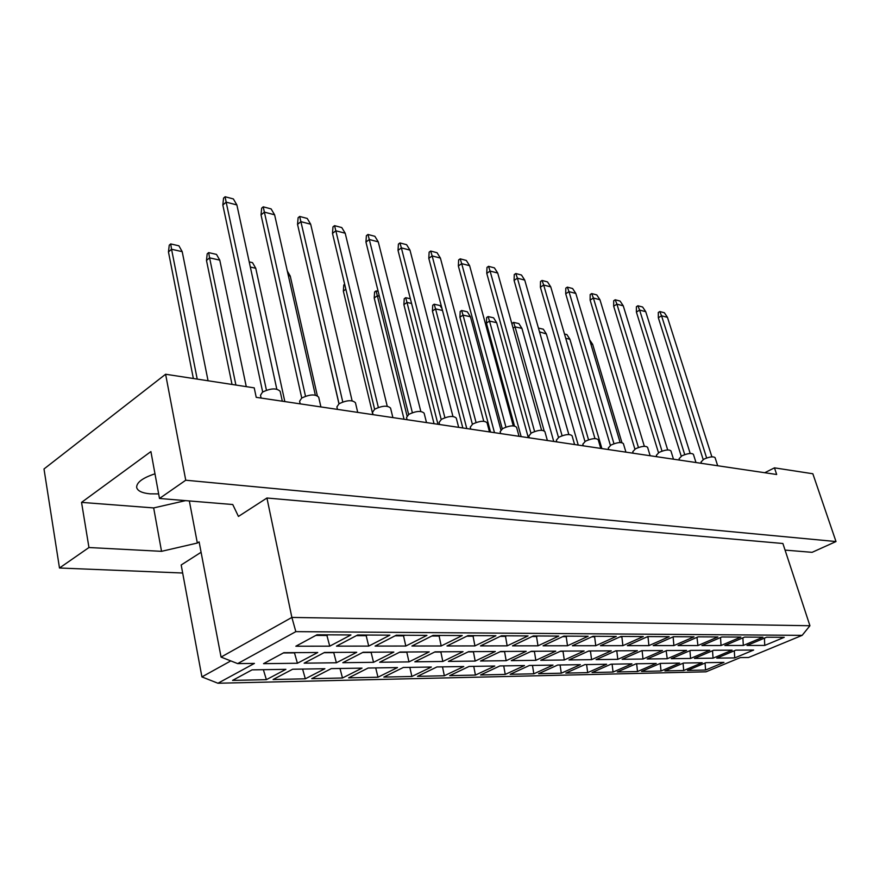 <?xml version="1.0" encoding="UTF-8"?>
<svg xmlns="http://www.w3.org/2000/svg" width="880" height="880" viewBox="0 0 880 880"><rect width="100%" height="100%" fill="white"/><g stroke="black" fill="none" stroke-linecap="round" stroke-linejoin="round"><path stroke-width="1.32" d="M154.979 473.803C142.659 477.895 136.554 482.427 136.653 487.399C137.511 490.908 141.988 493.053 150.084 493.845L158.653 493.911M785.059 550.099L812.108 552.332L836 541.552L812.845 473.759L774.466 467.852L776.677 474.496L256.223 397.342L254.221 387.86L165.605 374.242L44 468.974L59.488 568.007L182.666 573.012M159.489 498.476L150.909 451.572L81.543 502.381L88.957 547.525L161.535 551.331L197.34 543.037L199.111 541.893L221.056 657.085L291.874 617.43L809.93 625.735L782.892 543.499L266.937 498.014L238.447 516.439L232.749 504.526L159.489 498.476L185.746 480.216L836 541.552M165.605 374.242L185.746 480.216M88.957 547.525L59.488 568.007M774.466 467.852L764.742 472.725M230.791 660.913L201.916 676.907L181.181 564.982L201.091 552.266M266.937 498.014L291.874 617.43L295.834 631.642L237.666 663.608L254.419 663.41L217.943 683.243L706.024 671.814L740.322 657.591L748.572 657.492L802.153 635.349L295.834 631.642M189.343 500.94L197.34 543.037M317.031 634.766L350.922 634.953L329.736 646.162L295.845 646.217L317.031 634.766M283.855 652.685L317.746 652.498L297.418 663.245L263.538 663.663L283.855 652.685M252.043 669.867L285.901 669.339L266.376 679.668L232.551 680.405L252.043 669.867M357.654 634.986L389.873 635.162L368.709 646.096L336.468 646.151L357.654 634.986M324.489 652.454L356.73 652.278L336.391 662.772L304.15 663.168L324.489 652.454M292.633 669.229L324.874 668.723L305.327 678.81L273.097 679.514L292.633 669.229M396.275 635.206L426.932 635.371L405.812 646.03L375.111 646.085L396.275 635.206M363.132 652.245L393.844 652.069L373.538 662.321L342.804 662.695L363.132 652.245M331.287 668.613L362.032 668.129L342.485 677.996L311.74 678.667L331.287 668.613M433.026 635.404L462.231 635.558L441.177 645.975L411.917 646.019L433.026 635.404M399.96 652.036L429.242 651.871L408.98 661.892L379.654 662.244L399.96 652.036M368.148 668.03L397.496 667.568L377.971 677.215L348.612 677.864L368.148 668.03M468.039 635.591L495.902 635.745L474.925 645.909L446.996 645.964L468.039 635.591M435.072 651.838L463.034 651.673L442.827 661.474L414.821 661.815L435.072 651.838M403.337 667.469L431.365 667.029L411.895 676.478L383.823 677.083L403.337 667.469M501.446 635.778L528.044 635.921L507.155 645.854L480.48 645.909L501.446 635.778M468.6 651.651L495.319 651.497L475.189 661.078L448.404 661.408L468.6 651.651M436.953 666.941L463.771 666.512L444.345 675.763L417.483 676.346L436.953 666.941M533.335 635.943L558.756 636.086L537.988 645.81L512.479 645.854L533.335 635.943M500.643 651.464L526.207 651.321L506.165 660.704L480.524 661.012L500.643 651.464M469.117 666.435L494.791 666.028L475.431 675.081L449.702 675.642L469.117 666.435M563.827 636.119L588.148 636.251L567.501 645.755L543.07 645.799L563.827 636.119M531.3 651.288L555.775 651.156L535.832 660.341L511.269 660.638L531.3 651.288M499.906 665.94L524.502 665.555L505.241 674.421L480.568 674.971L499.906 665.94M592.999 636.273L616.297 636.405L595.771 645.711L572.363 645.744L592.999 636.273M560.659 651.123L584.111 650.991L564.278 659.989L540.727 660.275L560.659 651.123M529.419 665.478L553.014 665.104L533.83 673.805L510.158 674.322L529.419 665.478M620.95 636.427L643.28 636.548L622.886 645.667L600.435 645.7L620.95 636.427M588.797 650.969L611.292 650.848L591.58 659.659L568.975 659.934L588.797 650.969M557.722 665.027L580.371 664.664L561.286 673.2L538.56 673.695L557.722 665.027M647.735 636.57L669.163 636.691L648.901 645.623L627.363 645.656L647.735 636.57M615.791 650.815L637.395 650.694L617.793 659.34L596.09 659.604L615.791 650.815M584.892 664.598L606.65 664.246L587.675 672.617L565.829 673.101L584.892 664.598M673.431 636.713L694.012 636.823L673.893 645.579L653.202 645.612L673.431 636.713M641.707 650.672L662.464 650.551L642.994 659.032L622.127 659.285L641.707 650.672M611.006 664.18L631.928 663.85L613.063 672.067L592.042 672.529L611.006 664.18M698.115 636.845L717.893 636.955L697.928 645.535L678.029 645.568L698.115 636.845M666.611 650.529L686.576 650.419L667.238 658.735L647.163 658.977L666.611 650.529M636.108 663.784L656.238 663.465L637.494 671.528L617.265 671.968L636.108 663.784M721.842 636.977L740.85 637.076L721.039 645.502L701.899 645.535L721.842 636.977M690.569 650.397L709.775 650.287L690.569 658.449L671.253 658.691L690.569 650.397M660.264 663.399L679.646 663.091L661.023 671.011L641.531 671.44L660.264 663.399L661.023 671.011M744.656 637.098L762.96 637.197L743.303 645.458L724.867 645.491L744.656 637.098M713.614 650.265L732.116 650.166L713.053 658.174L694.441 658.405L713.614 650.265M683.529 663.036L702.207 662.739L683.705 670.516L664.917 670.923L683.529 663.036M766.612 637.219L784.245 637.318L764.742 645.425L746.988 645.458L766.612 637.219M735.823 650.144L753.643 650.045L734.723 657.91L716.771 658.13L735.823 650.144M705.936 662.673L723.954 662.387L705.573 670.032L687.456 670.428L705.936 662.673M81.543 502.381L153.67 507.925L185.559 500.632M153.67 507.925L161.535 551.331M705.067 663.047L705.573 670.032M666.16 650.727L667.238 658.735M697.257 637.219L698.445 636.845M696.971 637.34L697.928 645.535M641.245 650.87L642.136 650.87L642.994 659.032M673.057 636.878L674.311 636.713M672.276 637.219L673.156 637.23L673.893 645.579M615.329 651.024L616.814 651.013L617.793 659.34M647.889 636.57L649.198 636.581M646.569 637.087L648.032 637.098L648.901 645.623M588.335 651.178L590.458 651.167L591.58 659.659M621.731 636.427L623.051 636.438M619.773 636.955L621.885 636.966L622.886 645.667M560.186 651.343L563.013 651.321L564.278 659.989M594.473 636.284L595.804 636.284M591.822 636.812L594.627 636.834L595.771 645.711M530.827 651.508L534.413 651.497L535.832 660.341M566.049 636.13L566.203 636.691L567.391 636.13M562.639 636.669L566.203 636.691L567.501 645.755M500.17 651.695L504.581 651.662L506.165 660.704M536.371 635.965L536.525 636.537L537.724 635.976M532.147 636.515L536.525 636.537L537.988 645.81M468.127 651.871L473.429 651.849L475.189 661.078M505.362 635.8L505.516 636.383L506.715 635.8M500.236 636.35L505.516 636.383L507.155 645.854M434.599 652.069L440.869 652.036L442.827 661.474M472.934 635.624L473.077 636.218L474.287 635.624M466.84 636.185L473.077 636.218L474.925 645.909M399.487 652.278L406.802 652.234L408.98 661.892M438.977 635.437L439.12 636.042L440.33 635.437M431.816 636.009L439.12 636.042L441.177 645.975M362.659 652.487L371.129 652.432L373.538 662.321M403.381 635.239L403.524 635.866L404.734 635.25M395.065 635.822L403.524 635.866L405.812 646.03M324.005 652.707L333.74 652.652L336.391 662.772M366.025 635.041L366.168 635.679L367.389 635.041M356.444 635.635L366.168 635.679L368.709 646.096M283.382 652.949L294.481 652.883L297.418 663.245M326.777 634.821L326.92 635.481L328.141 634.832M315.81 635.426L326.92 635.481L329.736 646.162M734.305 650.771L734.723 657.91M764.434 638.132L764.742 645.425M683.078 663.223L683.705 670.516M712.536 650.727L713.053 658.174M742.896 637.846L743.303 645.458M689.942 650.661L690.569 658.449M720.522 637.538L721.039 645.502M636.647 663.773L637.494 671.528M612.095 664.169L613.063 672.067M586.597 664.565L587.675 672.617M560.076 664.994L561.286 673.2M532.477 665.423L533.83 673.805M503.723 665.885L505.241 674.421M473.759 666.358L475.431 675.081M442.497 666.853L444.345 675.763M409.838 667.37L411.895 676.478M375.716 667.909L377.971 677.215M339.999 668.481L342.485 677.996M302.599 669.075L305.327 678.81M263.373 669.691L266.376 679.668M201.916 676.907L217.943 683.243M802.153 635.349L809.93 625.735M221.056 657.085L237.666 663.608M701.459 463.342L701.03 461.989L703.824 459.195C709.533 456.731 713.284 456.225 715.088 457.655L717.673 465.751M703.175 459.558L658.339 317.757L661.551 315.81L659.802 311.553L664.367 312.752L667.458 317.35L711.887 456.841M706.64 457.996L661.551 315.81L667.458 317.35M658.339 317.757L658.306 312.466L659.802 311.553M679.536 460.097L679.096 458.689L681.868 455.862C687.687 453.332 691.537 452.815 693.407 454.333L695.981 462.528M681.241 456.214L636.394 312.081L639.617 310.079L637.89 305.767L642.609 307.01L645.744 311.685L690.184 453.453M684.728 454.63L639.617 310.079L645.744 311.685M636.394 312.081L636.394 306.702L637.89 305.767M589.589 339.779L592.669 344.388L621.929 442.651M592.669 344.388L590.832 343.97M656.799 456.72L656.359 455.268L659.087 452.397C665.038 449.801 668.976 449.295 670.923 450.89L673.486 459.195M658.493 452.738L613.668 306.196L616.913 304.15L615.208 299.772L620.092 301.07L623.249 305.811L667.689 449.933M662.013 451.132L616.913 304.15L623.249 305.811M613.668 306.196L613.701 300.729L615.208 299.772M608.74 449.603L608.267 448.019L610.929 445.082C617.133 442.332 621.28 441.837 623.381 443.608L625.933 452.144M610.401 445.39L565.719 293.777L568.986 291.643L567.336 287.133L572.594 288.519L575.806 293.425L620.125 442.508M613.965 443.74L568.986 291.643L575.806 293.425M565.719 293.777L565.807 288.134L567.336 287.133M556.853 441.903L556.358 440.176L558.921 437.184C565.411 434.258 569.8 433.785 572.088 435.765L574.596 444.543M558.481 437.448L514.085 280.423L517.396 278.179L515.801 273.526L521.466 275.022L524.733 280.093L568.81 434.5M562.1 435.754L517.396 278.179L524.733 280.093M514.085 280.423L514.261 274.571L515.801 273.526M500.665 433.576L500.148 431.673L502.612 428.626C509.421 425.513 514.074 425.062 516.571 427.284L519.035 436.304M502.271 428.835L458.359 265.991L461.692 263.637L460.185 258.841L466.301 260.447L469.634 265.705L513.26 425.843M505.934 427.108L461.692 263.637L469.634 265.705M458.359 265.991L458.634 259.941L460.185 258.841M564.498 334.037L566.896 334.587L569.91 339.24L601.887 448.58M569.91 339.24L565.73 338.294M544.126 430.76L515.064 326.854L513.095 328.141M512.105 324.599L512.149 323.334L513.579 322.388L518.892 323.609L521.939 328.405L553.74 441.452M521.939 328.405L515.064 326.854L513.579 322.388M490.545 432.08L459.932 317.207L463.034 315.095L461.626 310.497L467.335 311.806L470.437 316.767L500.896 429.924M494.483 432.663L463.034 315.095L470.437 316.767M459.932 317.207L460.185 311.487L461.626 310.497M434.038 423.709L403.887 304.656L407 302.445L405.68 297.704L410.388 298.771M437.976 424.292L407 302.445L411.587 303.479M403.887 304.656L404.228 298.738L405.68 297.704M633.226 453.233L632.764 451.715L635.459 448.811C641.531 446.138 645.579 445.632 647.592 447.315L650.155 455.741M634.898 449.13L590.128 300.102L593.384 298.012L591.701 293.568L596.772 294.91L599.951 299.728L644.347 446.292M638.44 447.502L593.384 298.012L599.951 299.728M590.128 300.102L590.183 294.547L591.701 293.568M583.297 445.83L582.824 444.169L585.431 441.21C591.778 438.372 596.046 437.888 598.235 439.758L600.765 448.415M584.947 441.496L540.386 287.221L543.675 285.032L542.047 280.456L547.503 281.897L550.748 286.88L594.968 438.581M588.544 439.824L543.675 285.032L550.748 286.88M540.386 287.221L540.518 281.479L542.047 280.456M529.32 437.833L528.825 436.018L531.344 432.993C537.988 429.968 542.498 429.517 544.885 431.607L547.382 440.506M530.948 433.235L486.772 273.35L490.083 271.051L488.532 266.321L494.417 267.872L497.717 273.042L541.596 430.265M534.589 431.519L490.083 271.051L497.717 273.042M486.772 273.35L486.992 267.399L488.532 266.321M470.789 429.154L470.261 427.152L472.67 424.072C479.644 420.86 484.44 420.431 487.058 422.774L489.489 431.926M472.373 424.259L428.802 258.346L432.146 255.926L430.683 251.042L437.052 252.725L440.407 258.082L483.747 421.245M476.058 422.499L432.146 255.926L440.407 258.082M428.802 258.346L429.132 252.175L430.683 251.042M568.843 434.5L539.682 332.431M538.428 328.075L543.312 329.197L546.348 333.916L578.248 445.082M546.348 333.916L539.517 331.87M514.481 425.975L486.431 323.147L489.522 321.079L488.081 316.558L493.581 317.812L496.661 322.696L528.319 437.679M521.147 436.612L489.522 321.079L496.661 322.696M486.431 323.147L486.64 317.515L488.081 316.558M462.836 427.977L432.432 311.047L435.556 308.891L434.181 304.216L440.099 305.58L442.024 308.682M466.785 428.56L435.556 308.891L442.497 310.464M432.432 311.047L432.729 305.228L434.181 304.216M404.063 419.265L374.209 298.012L377.333 295.735L376.057 290.917L378.158 291.401M407.033 415.888L377.333 295.735L379.346 296.197M374.209 298.012L374.605 291.984L376.057 290.917M439.615 424.534L439.076 422.433L441.43 419.331C448.58 415.998 453.53 415.591 456.269 418.088L458.678 427.361M441.199 419.474L398.024 250.382L401.368 247.885L399.96 242.935L406.604 244.684L409.981 250.129L452.947 416.46M444.895 417.703L401.368 247.885L409.981 250.129M398.024 250.382L398.409 244.101L399.96 242.935M373.054 414.667L372.493 412.324L374.704 409.189C382.261 405.625 387.541 405.262 390.566 408.089L392.887 417.604M374.616 409.244L332.486 233.409L335.83 230.78L334.543 225.654L341.77 227.568L345.202 233.222L387.233 406.241M378.356 407.451L335.83 230.78L345.202 233.222M332.486 233.409L332.981 226.886L334.543 225.654M300.179 403.865L299.607 401.236L301.664 398.09C309.661 394.262 315.337 393.954 318.692 397.166L320.903 406.934M301.752 398.035L261.03 214.918L264.374 212.124L263.241 206.822L271.117 208.912L274.604 214.797L315.337 395.087M305.503 396.209L264.374 212.124L274.604 214.797M261.03 214.918L261.679 208.131L263.241 206.822M372.856 414.634L343.343 291.104L345.862 289.223M343.343 291.104L343.794 284.966L344.674 284.306M288.343 275.638L290.246 276.067L317.328 395.692M290.246 276.067L287.309 271.062M232.023 384.45L206.481 260.447L209.594 257.851L208.648 252.615L216.502 254.408L219.78 260.15L246.268 386.639M235.906 385.055L209.594 257.851L219.78 260.15M206.481 260.447L207.196 253.825L208.648 252.615M407.066 419.705L406.527 417.494L408.804 414.37C416.152 410.927 421.267 410.542 424.138 413.193L426.503 422.587M408.639 414.48L365.948 242.077L369.303 239.514L367.95 234.476L374.869 236.302L378.268 241.857L420.816 411.455M412.357 412.687L369.303 239.514L378.268 241.857M365.948 242.077L366.388 235.675L367.95 234.476M337.458 409.387L336.886 406.912L339.031 403.766L297.539 224.367L300.894 221.661L299.673 216.447L307.219 218.438L310.673 224.213L352.11 400.785M342.771 401.962L300.894 221.661L310.673 224.213M297.539 224.367L298.122 217.723L299.673 216.447M339.031 403.766C346.797 400.081 352.275 399.74 355.454 402.754L357.72 412.39M261.096 398.068L260.502 395.285L262.482 392.139C270.721 388.168 276.617 387.893 280.159 391.325L282.315 401.214M262.68 392.007L222.827 205.029L226.16 202.147L225.115 196.757L233.365 198.935L236.874 204.941L276.793 389.114M266.431 390.181L226.16 202.147L236.874 204.941M222.827 205.029L223.564 198.11L225.115 196.757M338.954 403.821L311.3 283.855M249.216 261.899L252.505 262.647L255.761 268.279L284.834 401.588M255.761 268.279L250.327 267.047M193.358 378.51L168.454 251.933L171.556 249.26L170.698 243.925L178.904 245.806L182.204 251.658L208.065 380.765M197.219 379.104L171.556 249.26L182.204 251.658M168.454 251.933L169.257 245.179L170.698 243.925"/></g></svg>
